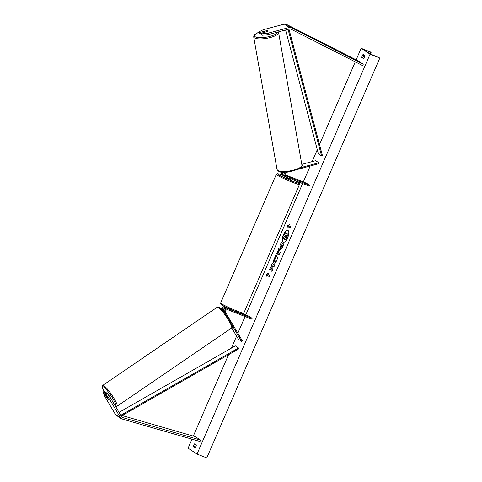 <?xml version="1.0" encoding="UTF-8"?>
<svg xmlns="http://www.w3.org/2000/svg" width="482" height="482" viewBox="0 0 482 482"><rect width="100%" height="100%" fill="white"/><g stroke="black" fill="none" stroke-linecap="round" stroke-linejoin="round"><path stroke-width="0.72" d="M283.597 175.46L283.356 175.364A2.85 2.609 -56.6 0 1 281.952 172.044M282.916 175.135L281.928 174.484A2.85 2.609 -56.6 0 1 280.843 171.905M283.018 173.93A1.898 1.741 -56.6 0 1 282.868 172.104M301.792 164.38L315.656 160.663L318.843 162.765L300.714 167.628M283.512 172.122A2.85 2.609 123.4 0 0 284.127 175.93L285.115 176.587A2.85 2.609 -56.6 0 0 285.555 176.816L309.263 186.16L309.643 185.293L285.934 175.942A1.898 1.741 -56.6 0 1 286.368 172.411L288.736 171.779M285.115 176.587A2.85 2.609 -56.6 0 1 285.097 172.104M297.858 169.333L319.006 163.657L318.843 162.765M285.23 175.406L291.224 177.695L285.013 174.996M284.928 174.701L306.456 183.19L309.643 185.293M266.419 30.74L259.696 32.511L258.858 31.957L259.111 33.391L259.949 33.945L259.696 32.511M262.003 35.294L261.75 33.861L268.137 33.174L268.39 34.608L262.003 35.294L261.16 34.74L260.907 33.306L267.624 31.505A2.374 0.687 -10 0 0 267.926 31.083A2.374 0.687 -10 0 0 267.793 30.902A2.374 0.687 -10 0 0 266.413 30.709M258.858 31.957L263.039 29.812L284.326 24.1A3.043 2.784 -56.6 0 1 286.254 24.287L358.162 60.859L363.259 64.227L291.357 27.649A3.043 2.784 -56.6 0 0 289.423 27.462L268.137 33.174M268.39 34.608L289.676 28.896A1.518 1.392 -56.6 0 1 290.64 28.986L362.548 65.564L363.259 64.227M260.973 33.668L259.949 33.945M260.907 33.306L261.75 33.861M105.016 393.553L105.859 394.107L109.655 399.403L110.896 398.554L107.094 393.264L106.257 392.709L105.016 393.553L108.444 399.355A2.374 0.392 55.7 0 1 108.444 399.68A2.374 0.392 55.7 0 1 108.233 399.62A2.374 0.392 55.7 0 1 107.233 398.554L103.805 392.752L102.967 392.203L104.202 391.354L105.046 391.908L103.805 392.752M102.967 392.203L104.558 396.035L115.415 414.424A3.043 2.784 123.4 0 0 116.216 415.273L121.319 418.635A3.043 2.784 123.4 0 0 122.018 418.96L200 441.494L200.488 440.066L122.506 417.526A1.518 1.392 123.4 0 1 121.753 416.942L110.896 398.554M109.655 399.403L120.518 417.792A3.043 2.784 123.4 0 0 121.319 418.635M122.157 415.538L195.391 436.704L200.488 440.066M105.727 393.065L105.046 391.908M107.094 393.264L105.859 394.107M225.883 307.118L225.19 306.841A2.85 2.609 123.4 0 0 221.413 309.203M225.19 306.841L226.178 307.492A2.85 2.609 123.4 0 0 222.365 310.233M225.552 308.287A1.898 1.741 123.4 0 0 223.503 311.161L223.582 311.294M231.709 327.917L238.385 339.226L241.572 341.328L231.511 324.284M242.47 313.655L248.899 316.192L252.086 318.295L228.378 308.944A2.85 2.609 123.4 0 0 224.925 313.137L225.678 314.409M252.086 318.295L251.712 319.162L227.998 309.812A1.898 1.741 123.4 0 0 225.703 312.607L242.35 340.798L241.572 341.328M233.704 310.625L227.39 308.293L228.378 308.944M226.178 307.492L229.221 309.016M223.648 311.752A2.85 2.609 -56.6 0 1 227.39 308.293M290.724 178.852L290.477 179.431L289.092 179.015L286.115 177.545L286.302 177.111M288.212 176.575L291.224 177.695L287.067 175.816L288.212 176.581M230.655 309.583L233.113 310.378M266.54 30.703A2.374 0.687 170 0 1 267.793 30.902A2.374 0.687 170 0 1 267.926 31.083A2.374 0.687 170 0 1 267.691 31.463L264.636 32.282A2.374 0.687 170 0 1 263.389 32.083A2.374 0.687 170 0 1 263.25 31.902A2.374 0.687 170 0 1 263.485 31.523L266.54 30.703M287.658 237.747A6.411 2.531 -68.5 0 0 287.856 230.366A6.411 2.531 -68.5 0 0 283.356 234.915A6.411 2.531 -68.5 0 0 283.157 242.289A6.411 2.531 -68.5 0 0 287.658 237.747M287.935 230.402A6.411 2.531 -68.5 0 0 283.518 234.975A6.411 2.531 -68.5 0 0 283.241 242.319M195.15 447.826L193.312 446.916A2.374 0.94 111.5 0 1 193.746 445.193A2.374 0.94 111.5 0 1 194.668 443.789L196.325 444.88A2.374 0.94 111.5 0 1 194.969 448.013L193.312 446.916M194.451 447.368A2.374 0.94 111.5 0 1 194.885 445.639A2.374 0.94 111.5 0 1 195.626 444.422M364.151 54.978A2.374 0.94 -68.5 0 0 363.41 56.201A2.374 0.94 -68.5 0 0 362.976 57.924L361.837 57.479L363.494 58.569A2.374 0.94 -68.5 0 0 364.85 55.442L363.193 54.346A2.374 0.94 -68.5 0 0 362.271 55.749A2.374 0.94 -68.5 0 0 361.837 57.479M273.222 262.557L273.975 259.093C274.981 256.948 275.939 256.038 276.849 256.382L276.855 256.382C277.596 257.087 277.512 258.605 276.596 260.925L274.788 263.521L274.999 261.804L275.957 260.479L275.921 258.334L274.595 259.581L274.228 261.352L273.222 262.557M280.578 249.387L280.397 249.308C279.843 248.778 279.97 247.579 280.771 245.712L281.181 244.76L280.452 244.278L281.289 242.35L283.838 244.031L282.548 247.013C281.735 248.845 281.018 249.61 280.404 249.315L280.494 249.363M271.944 268.263L271.902 271.619L272.89 269.336L272.89 266.257L273.927 266.938L274.758 265.01L272.21 263.329L271.378 265.257L272.035 265.69L272.017 266.588L270.312 267.709L269.311 270.028L272.107 268.323L272.071 271.227M361.139 48.296L370.062 54.183L379.81 58.027L369.863 53.749L363.494 49.513L370.881 52.14L361.139 48.296L356.144 59.834M370.062 54.183L197.024 454.056L188.101 448.17L191.993 439.18M193.318 436.108L228.552 354.692M231.396 348.118L236.572 336.153M237.855 333.189L245.061 316.541M245.748 314.951L302.618 183.54M303.305 181.949L310.197 166.025M312.101 161.615L317.283 149.649M319.5 144.522L355.27 61.865M288.887 225.684L289.333 224.642L287.664 225.552L287.983 227.775L288.435 226.727L290.345 227.992L290.797 226.95L288.887 225.684M266.914 276.451L266.6 274.234L268.269 273.324L267.817 274.366L269.733 275.626L269.281 276.668L267.365 275.409L266.914 276.451M277.114 253.345L278.897 247.875L280.181 252.496L279.379 254.345L275.553 255.605L276.445 253.55L277.277 253.405L278.277 250.652M362.976 57.924L363.675 58.388M197.024 454.056L206.766 457.9L379.81 58.027M284.5 239.994L284.332 238.036L282.717 239.108L283.681 236.879L285.067 235.987L285.428 235.144L284.657 234.632L285.495 232.698L288.049 234.385L286.621 237.68L285.362 239.765L284.681 240.066M285.495 232.698L288.212 234.451L285.362 239.765M285.525 239.831L284.663 240.054M284.284 238.241L282.717 239.108M288.435 226.727L290.357 227.956M289.248 224.841L287.826 225.618L288.097 227.504M267.028 276.186L266.6 274.234M266.763 274.294L268.185 273.523M267.365 275.409L269.293 276.638M272.36 263.425L271.541 265.323L272.197 265.757L272.179 266.648L270.474 267.775L269.583 269.848M272.89 266.257L273.939 266.908M281.205 247.362L282.572 245.633L281.735 245.127L281.193 247.362L282.41 245.567M282.572 245.633L281.735 245.127M280.404 249.315L280.554 249.375C280.006 248.839 280.132 247.64 280.934 245.778L281.181 244.76M281.343 244.826L280.452 244.278M280.614 244.344L281.434 242.446M273.384 262.618L274.137 259.159C275.144 257.008 276.102 256.105 277.011 256.442M274.975 263.377L274.999 261.804M275.162 261.865L276.12 260.545L276.084 258.394M278.572 251.604L277.897 253.152L278.951 252.857L278.572 251.604L278.951 252.857M279.114 252.923L277.897 253.152M278.439 250.712L278.042 249.863M278.198 249.923L278.976 248.14M275.776 255.532L276.445 253.55M276.608 253.61L277.277 253.405M285.29 238.018L286.597 235.909L285.989 235.505L285.332 238.036M286.133 235.602L285.452 238.078M108.233 399.62A2.374 0.392 -124.3 0 0 108.444 399.68A2.374 0.392 -124.3 0 0 108.462 399.415L106.902 396.776A2.374 0.392 -124.3 0 0 105.986 395.818A2.374 0.392 -124.3 0 0 105.769 395.758A2.374 0.392 -124.3 0 0 105.757 396.023L107.311 398.662A2.374 0.392 -124.3 0 0 108.233 399.62M110.432 397.909A2.374 0.392 -124.3 0 0 109.33 395.969A2.374 0.392 -124.3 0 0 107.998 394.445A2.374 0.392 -124.3 0 0 107.908 394.397M288.941 29.095L322.452 155.68L321.59 155.993L318.403 153.891L285.597 29.992M288.055 29.33L321.59 155.993M121.235 416.062L238.897 348.775L238.512 347.974L235.324 345.871L119.048 412.363M120.783 415.297L238.512 347.974M285.38 175.581L285.934 175.942M286.254 24.287L291.357 27.649M284.326 24.1L289.423 27.462M115.415 414.424L120.518 417.792M121.868 417.111L122.506 417.526M224.54 312.884L224.925 313.137M283.808 175.683A11.682 0.886 23.4 0 0 278.421 174.623A11.682 0.886 23.4 0 0 292.219 181.075A11.682 0.886 23.4 0 0 298.961 183.178A11.682 0.886 23.4 0 0 294.231 180.238M292.158 182.154A12.634 0.958 -156.6 0 1 276.325 174.339L220.648 302.997A12.634 0.958 23.4 0 0 236.487 310.806A12.634 0.958 23.4 0 0 243.838 313.029L299.515 184.377A12.634 0.958 -156.6 0 1 292.158 182.154M235.788 311.468A11.682 0.886 -156.6 0 1 223.805 306.052A11.682 0.886 -156.6 0 1 222.473 304.377M258.912 32.264A11.682 3.374 -10 0 0 255.165 36.728A11.682 3.374 -10 0 0 267.667 36.933A11.682 3.374 -10 0 0 277.499 32.161M254.442 37.861A12.634 3.645 170 0 1 253.713 36.903L277.036 169.477A12.634 3.645 -10 0 0 277.759 170.429A12.634 3.645 -10 0 0 291.941 170.514A12.634 3.645 -10 0 0 301.919 165.097L278.596 32.529A12.634 3.645 170 0 1 268.619 37.945A12.634 3.645 170 0 1 254.442 37.861M369.947 53.803L370.646 52.189M364.35 50.116L364.482 49.803M103.955 391.529A11.682 1.916 55.7 0 1 103.594 386.986A11.682 1.916 55.7 0 1 112.475 397.993A11.682 1.916 55.7 0 1 115.312 406.031M115.457 406.284L117.018 406.254A12.634 2.073 -124.3 0 0 112.927 396.644A12.634 2.073 -124.3 0 0 103.919 385.696A12.634 2.073 -124.3 0 0 102.768 385.383L217.298 307.179A12.634 2.073 55.7 0 1 218.448 307.492A12.634 2.073 55.7 0 1 227.456 318.439A12.634 2.073 55.7 0 1 231.547 328.049C232.782 328.14 232.366 326.037 230.3 321.735C227.402 315.981 220.798 307.89 219.418 307.462L217.298 307.179M231.655 326.784A11.682 1.916 -124.3 0 0 228.221 318.192A11.682 1.916 -124.3 0 0 219.672 307.727M284.344 175.888C277.24 173.159 277.644 173.803 277.325 173.701L276.325 174.339M243.838 313.029L242.838 313.674C242.524 313.565 242.922 314.216 235.819 311.48C228.992 308.709 224.22 306.45 221.503 304.708C220.678 304.281 220.395 303.708 220.648 302.997M294.279 180.25L298.659 182.66L299.473 183.461L299.515 184.377M258.9 32.204L254.809 34.469L253.833 35.795L253.713 36.903M301.919 165.097C302.792 166.013 301.292 167.489 297.418 169.525L290.212 171.55C284.657 172.484 280.626 172.297 278.12 170.99L277.036 169.477M263.25 31.902L263.377 32.643M278.385 31.926L278.596 32.529M370.399 54.044L371.14 52.327M117.018 406.254L231.547 328.049M105.769 395.758L106.16 395.493M103.937 391.535L102.19 387.07L102.768 385.383"/></g></svg>

